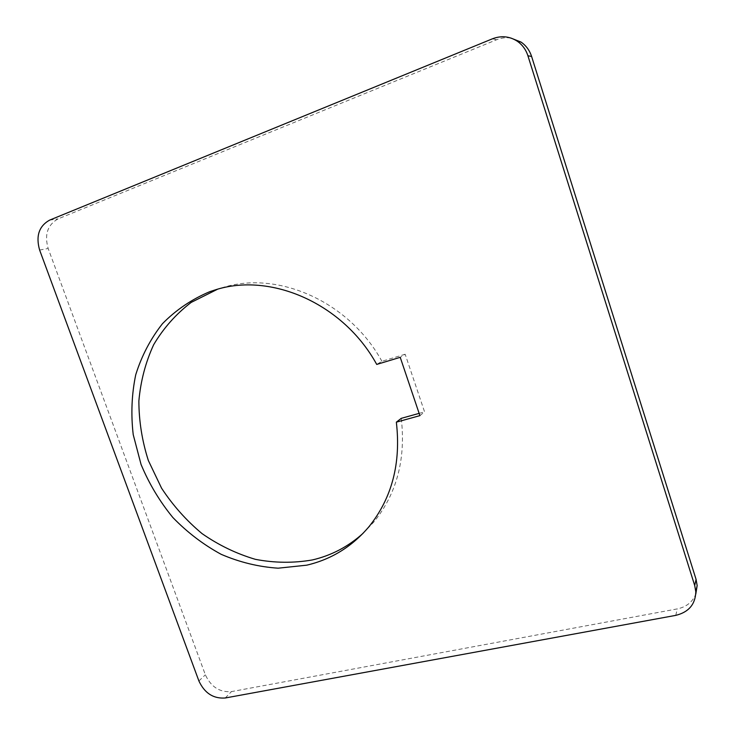 <?xml version="1.0" encoding="UTF-8"?>
<svg xmlns="http://www.w3.org/2000/svg" width="735" height="735" viewBox="0 0 735 735"><rect width="100%" height="100%" fill="white"/><g stroke="black" fill="none" stroke-linecap="round" stroke-linejoin="round"><path stroke-width="0.55" stroke-dasharray="3.67 2.76" d="M419.896 415.633L424.564 411.857L405.169 354.252L400.226 357.329M405.169 354.252L381.906 361.289L376.724 364.422M510.889 38.055C506.057 37.301 501.316 37.862 496.667 39.736L58.111 218.874C47.582 224.754 44.265 234.621 48.161 248.476L205.359 674.803C210.982 686.885 219.673 692.489 231.442 691.617L677.33 608.892C686.361 606.972 692.517 602.066 695.788 594.156M381.906 361.289C349.015 301.166 277.086 269.846 221.86 287.844L217.532 289.241M363.017 533.371L374.179 521.62C396.882 493.295 405.904 458.87 401.264 418.344M419.134 413.373L424.564 411.857M39.626 250.065L48.161 248.476M49.603 220.132L58.111 218.874M492.505 38.78L496.667 39.736M675.75 615.37L677.33 608.892M225.232 697.993L231.442 691.617M198.9 680.959L205.359 674.803M221.86 287.844L214.951 289.985M374.179 521.62L369.089 526.554"/><path stroke-width="1.1" d="M396.349 422.166C401.08 463.169 391.994 497.962 369.089 526.554C352.23 546.518 331.439 559.39 306.715 565.178L278.133 568.192C258.656 566.896 239.683 562.275 221.198 554.337C203.375 544.653 187.25 532.37 172.817 517.468C159.642 501.343 149.049 483.676 141.047 464.437L133.219 434.633C130.839 414.255 131.675 394.309 135.727 374.776C141.616 355.896 150.546 338.863 162.499 323.657C176.032 309.894 191.826 299.228 209.852 291.648L214.951 289.985C270.673 271.812 343.41 303.555 376.724 364.422L400.226 357.329L419.896 415.633L396.349 422.166L401.264 418.344L419.134 413.373M39.626 250.065C35.666 236.054 38.992 226.077 49.603 220.132L492.505 38.78C501.233 35.455 509.456 36.245 517.183 41.151C522.319 44.706 525.892 49.567 527.905 55.75L694.713 585.529L695.815 591.822C695.365 604.345 688.677 612.2 675.75 615.37L225.232 697.993C213.361 698.847 204.587 693.169 198.9 680.959L39.626 250.065M695.788 594.156L697.157 585.574L696.063 579.355L531.607 56.476C529.623 50.384 526.095 45.579 521.032 42.079L510.889 38.055M217.532 289.241L191.192 302.397C175.996 314.029 163.473 328.141 153.652 344.733C145.558 362.355 140.633 381.107 138.869 400.988C138.933 421.1 142.094 440.936 148.341 460.496L161.581 488.205C172.918 505.45 186.424 520.591 202.088 533.638C218.727 545.195 236.495 553.758 255.385 559.335C274.568 563.01 293.559 563.212 312.375 559.941C331.393 555.504 348.271 546.647 363.017 533.371M527.905 55.75L531.607 56.476M694.713 585.529L696.063 579.355M517.183 41.151L521.032 42.079M695.815 591.822L697.157 585.574"/></g></svg>
